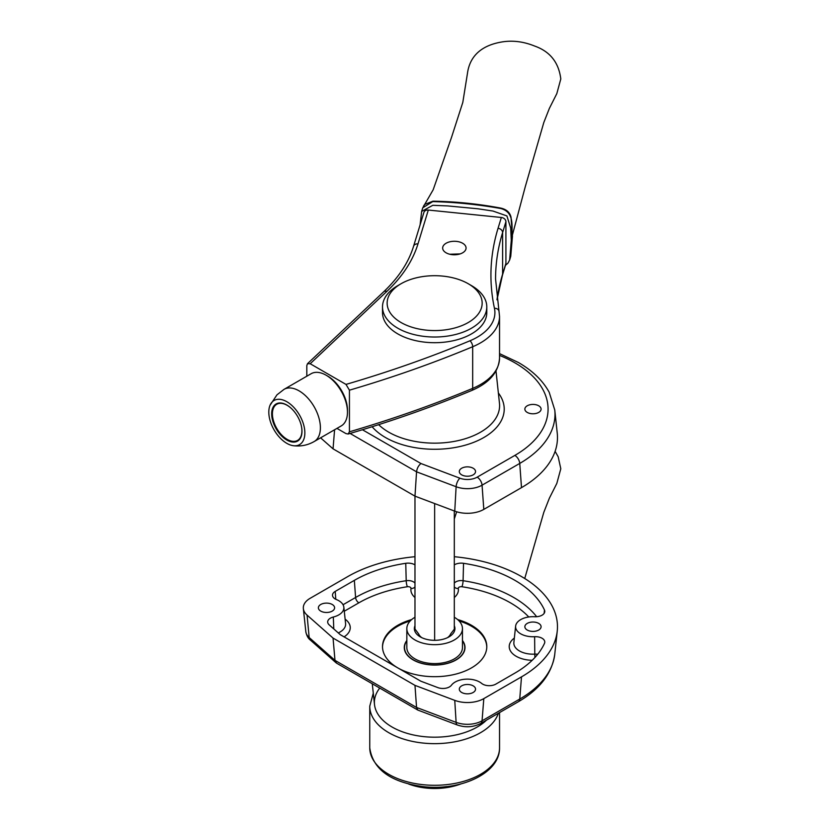 <?xml version="1.0" encoding="UTF-8"?>
<svg xmlns="http://www.w3.org/2000/svg" width="830" height="830" viewBox="0 0 830 830"><rect width="100%" height="100%" fill="white"/><g stroke="black" fill="none" stroke-linecap="round" stroke-linejoin="round"><path stroke-width="1.25" d="M349.43 390.183L345.986 384.404A922.389 532.538 -0 0 0 469.956 340.788A4.638 2.22 67.3 0 1 472.675 346.743A927.027 535.215 180 0 1 349.43 390.183L349.43 431.808L348.123 434.017L345.986 433.602L336.949 428.394M428.311 210.052L417.978 243.885A4.638 3.725 -163 0 0 413.548 246.313L423.881 212.48A4.638 3.725 17 0 1 428.311 210.052L501.351 217.481A4.638 3.725 17 0 1 505.916 221.735L502.607 232.566A463.514 267.602 -0 0 0 495.562 279.036L498.986 311.157A4.638 3.756 -12.1 0 0 494.452 308.335A468.151 270.279 180 0 1 498.042 228.312L501.351 217.481M496.983 299.744A463.514 267.602 180 0 1 502.607 274.19L505.916 263.369L505.916 221.735M505.916 263.369A4.638 3.725 17 0 1 505.781 264.251L502.472 275.083L496.994 299.848M345.986 384.404L310.192 363.737L307.484 363.716L306.82 365.584L306.82 376.208M449.767 254.239L460.152 253.907M446.094 252.808A11.703 6.754 180 0 1 442.66 248.025A11.703 6.754 180 0 1 449.891 241.789A11.703 6.754 180 0 1 462.642 243.252A11.703 6.754 180 0 1 466.066 248.025A11.703 6.754 180 0 1 458.845 254.271A11.703 6.754 180 0 1 446.094 252.808M291.392 408.485A20.854 12.045 -120 0 0 287.159 405.32A20.854 12.045 -120 0 0 276.732 404.283A20.854 12.045 -120 0 0 273.526 420.997A20.854 12.045 -120 0 0 287.159 439.381A20.854 12.045 -120 0 0 297.586 440.408A20.854 12.045 -120 0 0 301.28 425.614M421.796 637.668A16.455 9.504 180 0 1 418.642 633.944L414.979 629.015M454.477 628.974L450.649 633.944A16.455 9.504 180 0 1 447.495 637.668M454.311 625.747A20.283 11.703 180 0 1 448.989 636.89A20.283 11.703 180 0 1 420.312 636.89L420.312 636.89A20.283 11.703 180 0 1 414.979 625.747M454.311 617.261A27.815 16.061 180 0 1 462.455 628.611A27.815 16.061 180 0 1 445.285 643.447A27.815 16.061 180 0 1 414.979 639.961A27.815 16.061 180 0 1 406.835 628.611A27.815 16.061 180 0 1 414.979 617.261M462.455 628.611L462.455 647.535A27.815 16.061 180 0 1 445.285 662.371A27.815 16.061 180 0 1 414.979 658.885A27.815 16.061 180 0 1 406.835 647.535L406.835 628.611M462.455 640.843A30.129 17.399 180 0 1 464.779 647.535A30.129 17.399 180 0 1 446.177 663.606A30.129 17.399 180 0 1 413.34 659.829A30.129 17.399 180 0 1 404.521 647.535A30.129 17.399 180 0 1 406.835 640.843M446.716 786.57A52.145 30.108 180 0 1 422.574 786.57M460.826 783.956A47.507 27.432 180 0 1 408.464 783.956M401.056 283.736L397.778 285.634A52.145 30.108 0 0 0 382.506 306.924L382.506 312.599A52.145 30.108 0 0 0 397.778 333.888A52.145 30.108 0 0 0 454.601 340.414A52.145 30.108 0 0 0 486.795 312.599L486.795 306.924A52.145 30.108 0 0 0 471.523 285.634L468.245 283.736A47.507 27.432 0 0 0 401.056 283.736A47.507 27.432 0 0 0 401.056 322.528A47.507 27.432 0 0 0 468.245 322.528A47.507 27.432 0 0 0 468.245 283.736L471.523 285.634M382.506 306.924A52.145 30.108 0 0 0 397.778 328.203A52.145 30.108 0 0 0 454.601 334.729A52.145 30.108 0 0 0 486.795 306.924M434.65 503.561L434.65 640.314M499.536 353.611L518.325 362.461C532.518 370.637 542.81 380.576 549.19 392.258L554.762 409.989L557.241 433.104A122.83 70.913 180 0 1 521.499 487.635L483.807 509.392A23.178 13.384 180 0 1 454.757 511.135L414.979 496.153L414.979 629.202M454.311 510.969L454.311 629.202M299.111 439.89A21.435 12.377 -120 0 0 296.663 414.896A21.435 12.377 -120 0 0 276.11 403.971A21.435 12.377 -120 0 0 274.554 405.185A21.435 12.377 -120 0 0 276.992 430.179A21.435 12.377 -120 0 0 297.545 441.104A21.435 12.377 -120 0 0 299.111 439.89M272.23 401.907A25.491 14.722 -120 0 0 269.999 405.362A25.491 14.722 -120 0 0 274.087 429.899A25.491 14.722 -120 0 0 293.281 445.7A25.491 14.722 -120 0 0 301.435 443.168A25.491 14.722 -120 0 0 297.399 411.773A25.491 14.722 -120 0 0 272.23 401.907M314.155 441.55L341.223 425.925A30.129 17.399 -120 0 0 343.423 424.213A30.129 17.399 -120 0 0 347.469 412.126A30.129 17.399 -120 0 0 326.159 375.233A30.129 17.399 -120 0 0 311.094 373.739L284.026 389.363A30.129 17.399 -120 0 1 312.91 404.718A30.129 17.399 -120 0 1 316.355 439.848A30.129 17.399 -120 0 1 314.155 441.55C307.65 445.233 300.688 446.623 293.281 445.7M347.469 412.126L347.469 410.238A27.815 16.061 -120 0 0 327.798 376.177L326.159 375.233M414.979 564.888A9.275 5.354 0 0 0 414.668 564.701A9.275 5.354 0 0 0 405.756 563.311A113.565 65.56 0 0 0 354.348 580.357L335.216 591.406A9.275 5.354 0 0 0 332.519 595.515A9.275 5.354 0 0 0 336.451 599.571A17.378 10.033 180 0 1 343.838 607.176A17.378 10.033 180 0 1 333.318 617.022A9.275 5.354 0 0 0 327.705 622.282A9.275 5.354 0 0 0 329.188 624.876L340.279 634.68L420.852 681.202L437.846 687.603A9.275 5.354 0 0 0 451.437 685.217A17.378 10.033 180 0 1 465.63 679.179A17.378 10.033 180 0 1 481.659 683.412A9.275 5.354 0 0 0 495.811 684.128L514.942 673.078A113.565 65.56 0 0 0 544.47 643.395A9.275 5.354 0 0 0 544.76 642.368A9.275 5.354 0 0 0 542.063 638.249A9.275 5.354 0 0 0 534.624 636.703A17.378 10.033 180 0 1 520.68 633.809A17.378 10.033 180 0 1 515.627 626.1A17.378 10.033 180 0 1 534.624 616.732A9.275 5.354 0 0 0 544.76 611.731A9.275 5.354 0 0 0 544.47 610.04A113.565 65.56 0 0 0 463.534 563.311A9.275 5.354 0 0 0 454.311 564.888M527.237 630.032A8.113 4.679 0 0 0 536.076 631.049A8.113 4.679 0 0 0 541.087 626.712A8.113 4.679 0 0 0 538.712 623.403A8.113 4.679 0 0 0 529.872 622.386A8.113 4.679 0 0 0 524.861 626.712A8.113 4.679 0 0 0 527.237 630.032M320.754 611.108A8.113 4.679 0 0 0 329.593 612.125A8.113 4.679 0 0 0 334.604 607.799A8.113 4.679 0 0 0 332.228 604.479A8.113 4.679 0 0 0 323.389 603.472A8.113 4.679 0 0 0 318.378 607.799A8.113 4.679 0 0 0 320.754 611.108M461.688 692.469A8.113 4.679 0 0 0 470.527 693.486A8.113 4.679 0 0 0 475.538 689.159A8.113 4.679 0 0 0 473.162 685.85A8.113 4.679 0 0 0 464.323 684.833A8.113 4.679 0 0 0 459.312 689.159A8.113 4.679 0 0 0 461.688 692.469M454.311 556.712A122.83 70.913 180 0 1 521.499 576.57A122.83 70.913 180 0 1 557.241 631.101A122.83 70.913 180 0 1 521.499 676.865L483.807 698.621A23.178 13.384 180 0 1 454.757 700.364L414.979 685.373L333.048 638.073L307.079 615.113A23.178 13.384 180 0 1 303.355 608.618A23.178 13.384 180 0 1 310.098 598.337L347.791 576.57A122.83 70.913 180 0 1 414.979 556.712M397.643 667.797A52.145 30.108 180 0 1 382.506 646.591A52.145 30.108 180 0 1 411.67 619.564M457.621 619.564A52.145 30.108 180 0 1 471.523 625.301A52.145 30.108 180 0 1 486.795 646.591A52.145 30.108 180 0 1 454.695 674.375A52.145 30.108 180 0 1 397.912 667.953M417.832 710.075L416.556 707.461L456.116 722.37A20.688 11.942 0 0 0 482.054 720.814L519.746 699.047A6.951 4.015 60 0 1 518.325 701.744L480.632 723.511C473.318 727.267 465.589 727.765 457.444 725.026L417.832 710.075L336.555 663.149L334.988 660.369L333.048 638.073M307.079 615.113L309.165 637.523A6.951 4.752 131.5 0 0 310.358 640.054C308.148 638.436 306.644 635.666 305.834 631.734A20.688 11.942 0 0 0 309.165 637.523L334.988 660.369L416.556 707.461L414.979 685.373M486.785 647.058A52.145 30.108 0 0 0 471.523 626.245A52.145 30.108 0 0 0 459.073 620.933M410.217 620.933A52.145 30.108 0 0 0 382.506 647.058M406.835 640.501A30.357 17.523 0 0 0 404.283 647.535A30.357 17.523 0 0 0 413.174 659.923A30.357 17.523 0 0 0 446.26 663.73A30.357 17.523 0 0 0 465.008 647.535A30.357 17.523 0 0 0 462.455 640.501M379.735 688.08A60.258 34.787 0 0 0 424.182 736.667A60.258 34.787 0 0 0 486.525 720.108A60.258 34.787 180 0 1 392.04 727.007A60.258 34.787 180 0 1 374.506 704.566L372.276 683.775M420.094 224.878L421.64 211.411L432.804 205.311L447.816 205.923L477.924 208.787L492.947 211.038L506.902 215.925L510.678 227.98L511.28 240.378L509.641 260.008L507.96 263.151L505.449 265.351M423.57 206.037L424.659 204.429L432.949 201.192C455.639 201.545 478.277 203.858 500.874 208.112C506.549 209.409 509.931 212.459 511.031 217.263L512.442 236.332L510.74 256.346L512.38 236.799C511.062 227.503 515.44 212.511 500.812 208.517C478.059 204.481 455.369 202.178 432.731 201.586L422.761 207.801L421.64 211.411M511.031 217.263L512.421 236.062M554.762 409.989A120.35 69.481 180 0 1 519.746 463.42L482.054 485.177A20.688 11.942 180 0 1 456.116 486.733L416.556 471.824L414.979 496.153L333.048 448.843L320.598 437.835M527.237 412.417A8.113 4.679 180 0 1 524.861 409.107A8.113 4.679 180 0 1 529.872 404.781A8.113 4.679 180 0 1 538.712 405.787A8.113 4.679 180 0 1 541.087 409.107A8.113 4.679 180 0 1 536.076 413.433A8.113 4.679 180 0 1 527.237 412.417M473.162 468.234A8.113 4.679 180 0 1 475.538 471.544A8.113 4.679 180 0 1 470.527 475.87A8.113 4.679 180 0 1 461.688 474.864A8.113 4.679 180 0 1 459.312 471.544A8.113 4.679 180 0 1 464.323 467.217A8.113 4.679 180 0 1 473.162 468.234M334.583 429.764L333.048 448.843M350.084 433.447L416.556 471.824C417.002 468.348 418.465 465.578 420.945 463.524L459.903 478.205A13.768 7.947 0 0 0 477.157 477.167L514.849 455.411A113.419 65.477 0 0 0 514.849 362.803A113.419 65.477 0 0 0 499.536 355.396M498.042 228.312A4.638 3.725 17 0 1 502.607 232.566L502.607 274.19A4.638 3.725 17 0 1 502.472 275.083M349.43 431.808A927.027 535.215 -0 0 0 472.675 388.367A4.638 2.22 67.3 0 1 471.741 390.484C489.358 382.983 498.633 372.162 499.536 358.01L499.536 316.386A64.896 37.464 180 0 1 472.675 346.743L472.675 388.367A64.896 37.464 -0 0 0 499.536 358.01M417.978 243.885A236.394 136.483 180 0 1 386.842 291.403L310.192 363.737M469.956 340.788A60.258 34.787 -0 0 0 494.452 308.335M386.842 291.403A4.638 3.227 -133.3 0 0 383.657 291.807L307.484 363.716M498.374 713.271A64.896 37.464 180 0 1 423.383 743.089A64.896 37.464 180 0 1 369.755 706.195L373.282 693.195M499.536 747.82C500.085 773.093 460.909 791.011 423.715 786.695C390.837 782.389 372.846 769.431 369.755 747.82A64.896 37.464 0 0 0 423.383 784.724A64.896 37.464 0 0 0 499.536 747.82L499.536 712.597M333.785 628.933L333.318 617.022M338.277 632.917A19.142 11.049 0 0 0 345.591 623.527L343.838 607.176M345.124 619.159A23.759 13.716 180 0 1 344.087 636.88M335.787 599.27L335.216 591.406M532.186 660.296A23.759 13.716 180 0 1 516.177 656.281A23.759 13.716 180 0 1 514.341 638.073M528.772 616.981A107.184 61.887 0 0 0 461.916 586.737A2.895 1.67 0 0 0 458.295 588.512A23.759 13.716 180 0 1 454.311 597.517M414.979 597.517A23.759 13.716 180 0 1 410.995 588.512A2.895 1.67 0 0 0 410.165 587.173A2.895 1.67 0 0 0 407.374 586.737A107.184 61.887 0 0 0 358.851 602.829L344.274 611.243M343.039 604.738L355.593 597.486L354.348 580.357M480.632 723.511A6.951 4.015 -120 0 0 482.054 720.814L483.807 698.621M557.241 631.101L554.762 654.216A120.35 69.481 0 0 1 519.746 699.047L521.499 676.865M515.627 626.1L513.874 642.451A19.142 11.049 0 0 0 519.435 650.948A19.142 11.049 0 0 0 534.79 654.133L534.624 636.703M358.851 602.829A4.638 2.677 60 0 1 355.593 597.486A111.801 64.553 180 0 1 406.202 580.71A7.512 4.337 180 0 1 413.423 581.83A7.512 4.337 180 0 1 414.979 583.148M457.444 725.026A6.951 3.102 -69.4 0 1 456.116 722.37L454.757 700.364M544.127 613.36L544.47 610.04M407.374 586.737A4.638 0.965 81.4 0 1 406.202 580.71L405.756 563.311M534.935 657.474L534.79 654.133A7.512 4.337 180 0 1 537.674 654.299M454.311 583.148A7.512 4.337 180 0 1 463.088 580.71L463.534 563.311M461.916 586.737A4.638 0.965 98.6 0 0 463.088 580.71A111.801 64.553 180 0 1 536.657 616.711M410.995 588.512A4.638 3.766 -170.6 0 0 414.979 586.862M458.295 588.512A4.638 3.766 -9.4 0 1 454.311 586.862M514.849 455.411A6.951 4.015 60 0 1 519.746 463.42L521.499 487.635M477.157 477.167A6.951 4.015 -120 0 1 482.054 485.177L483.807 509.392M459.903 478.205A6.951 3.102 -69.4 0 0 456.116 486.733L454.757 511.135M362.43 429.743L420.945 463.524M498.363 392.974A69.575 40.172 180 0 1 473.889 442.276A69.575 40.172 180 0 1 385.452 437.503A69.575 40.172 180 0 1 372.131 426.734M378.656 424.659A64.958 37.506 0 0 0 388.72 432.171A64.958 37.506 0 0 0 461.345 439.838A64.958 37.506 0 0 0 499.473 403.328L496.008 371.01M348.123 434.017C391.293 421.37 432.492 406.856 471.741 390.484M413.548 246.313C408.619 262.394 398.659 277.562 383.657 291.807M499.536 316.386L498.986 311.157M369.755 747.82L369.755 706.195M278.88 403.048L276.732 404.283M299.734 439.174L297.586 440.408M404.521 647.535L404.521 649.693M464.779 647.535L464.779 649.693M555.114 451.333L558.185 456.791L560.8 468.774L556.826 483.413L549.367 498.208L543.806 512.338L524.736 578.51M454.311 518.947L456.666 511.788M284.026 389.363L276.95 394.852L269.999 405.362M305.834 631.734L303.355 608.618M554.762 654.216C552.054 673.389 539.905 689.232 518.325 701.744M336.098 662.817L310.358 640.054M510.74 256.346L509.641 260.008M512.442 234.88L525.276 186.698L543.806 122.529L549.367 108.398L556.826 93.603L560.8 78.964C558.756 62.437 550 51.45 534.541 46.013C522.703 41.241 511.062 40.027 499.629 42.382C487.905 44.716 470.382 51.336 467.446 73.445L462.808 102.401L451.447 137.604L433.177 189.759L422.761 207.801"/></g></svg>
